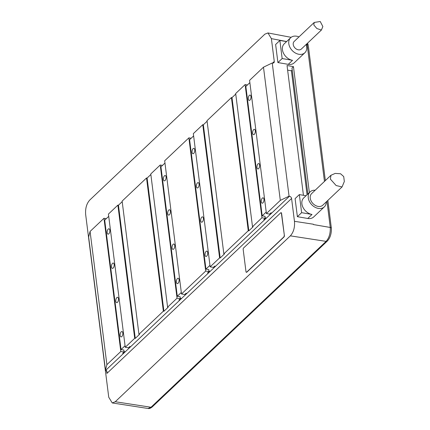 <?xml version="1.0" encoding="UTF-8"?>
<svg xmlns="http://www.w3.org/2000/svg" width="430" height="430" viewBox="0 0 430 430"><rect width="100%" height="100%" fill="white"/><g stroke="black" fill="none" stroke-linecap="round" stroke-linejoin="round"><path stroke-width="0.64" d="M294.464 221.31L313.363 224.224L313.406 224.562L330.262 227.465C330.498 233.356 329.122 237.994 326.123 241.37L151.016 407.253L148.011 408.473C149.162 408.806 150.575 408.29 152.236 406.925L152.236 406.925A2.177 1.612 -133.5 0 1 151.016 407.253L115.251 401.738L290.358 235.85C293.566 232.27 294.937 227.427 294.464 221.31L291.578 198.477A2.177 1.612 -133.5 0 0 289.454 196.252L289.057 196.182L272.233 62.984L272.625 63.054A2.177 1.612 -133.5 0 0 273.883 62.732A2.177 1.612 -133.5 0 0 274.27 61.474L271.389 38.641L267.96 32.949L264.88 34.153L89.773 200.041C86.564 203.616 85.199 208.464 85.667 214.581L108.747 397.245L112.251 402.953L115.251 401.738M313.406 224.562L330.272 227.454A2.177 1.027 -7.2 0 1 331.084 227.76A2.177 1.027 -7.2 0 1 331.369 228.185L331.353 228.153C331.541 233.657 330.202 237.951 327.343 241.042L327.343 241.042A2.177 1.612 -133.5 0 1 326.123 241.37L290.358 235.85M330.262 227.465L331.073 227.766M306.181 44.612L307.197 44.79A2.177 1.027 -7.2 0 1 308.009 45.091A2.177 1.027 172.8 0 1 308.294 45.505M271.389 38.641L286.654 41.527M326.246 201.923A10.336 7.659 -133.5 0 1 324.327 206.884L313.717 216.935A10.336 7.659 -133.5 0 1 307.751 218.472L297.383 216.693L301.629 212.673L299.344 194.596L306.031 195.741M299.344 194.596L295.098 198.617L297.383 216.693M306.138 44.5A10.336 7.659 -133.5 0 1 304.859 52.756L294.244 62.812A10.336 7.659 -133.5 0 1 288.277 64.344L277.914 62.565L275.63 44.489L279.876 40.468L286.557 41.613M307.88 193.989L291.97 68.037L293.454 66.628L287.046 65.527L303.44 195.295M293.454 66.628L309.363 192.581M247.4 84.968L245.121 84.576L261.951 217.774L265.154 218.322L263.826 219.579L264.676 219.725L271.787 212.99L270.938 212.845L269.61 214.102L266.406 213.549L280.306 200.38L263.482 67.182L272.233 62.984M191.156 138.25L188.877 137.863L205.701 271.056L208.905 271.609L207.577 272.862L208.426 273.012L215.537 266.272L214.688 266.127L213.366 267.385L210.157 266.837L219.606 257.887L220.171 257.984L224.417 253.963L223.847 253.867L248.26 230.743L248.825 230.84L253.071 226.82L252.501 226.723L261.951 217.774M162.502 165.4L160.223 165.007L177.047 298.205L180.251 298.753L178.928 300.011L179.772 300.156L186.883 293.421L186.034 293.271L184.712 294.529L181.508 293.98L205.701 271.056M106.258 218.682L103.974 218.29L120.803 351.487L124.007 352.036L122.679 353.293L123.528 353.438L130.639 346.704L129.79 346.558L128.463 347.816L125.259 347.263L134.703 338.319L135.273 338.415L139.513 334.395L138.949 334.293L163.357 311.169L163.921 311.266L168.168 307.246L167.603 307.149L177.047 298.205M120.803 351.487L106.898 364.656L105.463 370.112L107.065 371.783L106.919 373.412L291.578 198.477M289.057 196.182L280.306 200.38M281.123 212.721A1.086 0.521 -80.3 0 1 281.22 212.716A1.086 0.521 -80.3 0 1 281.569 213.285L284.38 235.549L281.381 213.253A1.086 0.521 -80.3 0 0 281.032 212.683A1.086 0.521 -80.3 0 0 280.731 212.807L243.584 247.992A1.086 0.521 -80.3 0 0 243.176 249.448L245.987 271.712A1.086 0.521 -80.3 0 0 246.331 272.281A1.086 0.521 -80.3 0 0 246.637 272.158L283.784 236.973A1.086 0.521 -80.3 0 0 284.192 235.516M246.433 272.276A1.086 0.521 -80.3 0 0 246.524 272.314A1.086 0.521 -80.3 0 0 246.825 272.19L246.637 272.158M284.38 235.549A1.086 0.521 -80.3 0 1 283.972 237.005L246.825 272.19M331.358 228.217L327.859 200.391M325.354 180.578L308.375 46.171M306.961 43.72L307.181 44.768M263.482 67.182L249.577 80.356L266.406 213.549M245.121 84.576L235.678 93.525L252.501 226.723M235.748 94.089L231.996 97.642L248.825 230.84M223.847 253.867L207.024 120.669L231.431 97.545L231.996 97.642M207.093 121.233L203.342 124.786L220.171 257.984M210.157 266.837L193.333 133.639L202.777 124.689L203.342 124.786M188.877 137.863L164.679 160.782L181.508 293.98M160.223 165.007L150.779 173.956L167.603 307.149M150.849 174.521L147.098 178.074L163.921 311.266M138.949 334.293L122.125 201.1L146.533 177.977L147.098 178.074M122.195 201.665L118.444 205.218L135.273 338.415M125.259 347.263L108.435 214.07L117.879 205.121L118.444 205.218M103.974 218.29L90.074 231.458L88.634 236.914L105.463 370.112M106.898 364.656L90.074 231.458M231.431 97.545L248.26 230.743M202.777 124.689L219.606 257.887M146.533 177.977L163.357 311.169M117.879 205.121L134.703 338.319M180.251 298.753L180.116 296.748L177.289 296.265L181.315 292.454M181.546 298.479L180.186 298.248M287.627 70.138L291.4 70.789L292.217 70.015M265.154 218.322L265.02 216.322L262.192 215.833L266.213 212.028M266.444 218.048L265.09 217.816M262.192 215.833L245.847 86.446L249.868 82.635M248.325 99.007A2.72 1.301 -80.3 0 0 249.19 100.432A2.72 1.301 -80.3 0 0 250.55 99.233A2.72 1.301 -80.3 0 0 250.975 96.497A2.72 1.301 -80.3 0 0 250.109 95.073A2.72 1.301 -80.3 0 0 248.75 96.272A2.72 1.301 -80.3 0 0 248.325 99.007M252.652 133.262A2.72 1.301 -80.3 0 0 253.517 134.687A2.72 1.301 -80.3 0 0 254.877 133.483A2.72 1.301 -80.3 0 0 255.302 130.747A2.72 1.301 -80.3 0 0 254.436 129.322A2.72 1.301 -80.3 0 0 253.076 130.521A2.72 1.301 -80.3 0 0 252.652 133.262M256.979 167.512A2.72 1.301 -80.3 0 0 257.844 168.936A2.72 1.301 -80.3 0 0 259.204 167.738A2.72 1.301 -80.3 0 0 259.629 164.996A2.72 1.301 -80.3 0 0 258.763 163.572A2.72 1.301 -80.3 0 0 257.403 164.771A2.72 1.301 -80.3 0 0 256.979 167.512M261.306 201.761A2.72 1.301 -80.3 0 0 262.171 203.186A2.72 1.301 -80.3 0 0 263.531 201.987A2.72 1.301 -80.3 0 0 263.955 199.246A2.72 1.301 -80.3 0 0 263.09 197.822A2.72 1.301 -80.3 0 0 261.73 199.025A2.72 1.301 -80.3 0 0 261.306 201.761M307.063 194.763L291.4 70.789M208.905 271.609L208.77 269.605L205.943 269.121L209.969 265.31M210.2 271.335L208.84 271.099M205.943 269.121L189.598 139.728L193.618 135.918M192.076 152.295A2.72 1.301 -80.3 0 0 192.946 153.72A2.72 1.301 -80.3 0 0 194.306 152.521A2.72 1.301 -80.3 0 0 194.731 149.78A2.72 1.301 -80.3 0 0 193.865 148.355A2.72 1.301 -80.3 0 0 192.506 149.554A2.72 1.301 -80.3 0 0 192.076 152.295M196.402 186.545A2.72 1.301 -80.3 0 0 197.273 187.969A2.72 1.301 -80.3 0 0 198.633 186.77A2.72 1.301 -80.3 0 0 199.058 184.029A2.72 1.301 -80.3 0 0 198.192 182.605A2.72 1.301 -80.3 0 0 196.832 183.809A2.72 1.301 -80.3 0 0 196.402 186.545M200.729 220.794A2.72 1.301 -80.3 0 0 201.6 222.219A2.72 1.301 -80.3 0 0 202.96 221.02A2.72 1.301 -80.3 0 0 203.385 218.284A2.72 1.301 -80.3 0 0 202.519 216.86A2.72 1.301 -80.3 0 0 201.159 218.058A2.72 1.301 -80.3 0 0 200.729 220.794M205.056 255.044A2.72 1.301 -80.3 0 0 205.927 256.468A2.72 1.301 -80.3 0 0 207.287 255.269A2.72 1.301 -80.3 0 0 207.712 252.534A2.72 1.301 -80.3 0 0 206.846 251.109A2.72 1.301 -80.3 0 0 205.486 252.308A2.72 1.301 -80.3 0 0 205.056 255.044M124.007 352.036L123.872 350.031L121.045 349.547L125.066 345.736M125.297 351.762L123.942 351.53M121.045 349.547L104.7 220.16L108.72 216.349M107.177 232.721A2.72 1.301 -80.3 0 0 108.043 234.146A2.72 1.301 -80.3 0 0 109.408 232.947A2.72 1.301 -80.3 0 0 109.833 230.211A2.72 1.301 -80.3 0 0 108.962 228.787A2.72 1.301 -80.3 0 0 107.602 229.986A2.72 1.301 -80.3 0 0 107.177 232.721M111.504 266.976A2.72 1.301 -80.3 0 0 112.37 268.401A2.72 1.301 -80.3 0 0 113.735 267.197A2.72 1.301 -80.3 0 0 114.16 264.461A2.72 1.301 -80.3 0 0 113.289 263.036A2.72 1.301 -80.3 0 0 111.929 264.235A2.72 1.301 -80.3 0 0 111.504 266.976M115.831 301.226A2.72 1.301 -80.3 0 0 116.697 302.65A2.72 1.301 -80.3 0 0 118.056 301.452A2.72 1.301 -80.3 0 0 118.486 298.71A2.72 1.301 -80.3 0 0 117.616 297.286A2.72 1.301 -80.3 0 0 116.256 298.485A2.72 1.301 -80.3 0 0 115.831 301.226M120.158 335.475A2.72 1.301 -80.3 0 0 121.023 336.9A2.72 1.301 -80.3 0 0 122.383 335.701A2.72 1.301 -80.3 0 0 122.813 332.96A2.72 1.301 -80.3 0 0 121.943 331.535A2.72 1.301 -80.3 0 0 120.583 332.734A2.72 1.301 -80.3 0 0 120.158 335.475M177.289 296.265L160.944 166.872L164.97 163.061M163.422 179.439A2.72 1.301 -80.3 0 0 164.292 180.863A2.72 1.301 -80.3 0 0 165.652 179.665A2.72 1.301 -80.3 0 0 166.077 176.924A2.72 1.301 -80.3 0 0 165.211 175.499A2.72 1.301 -80.3 0 0 163.851 176.703A2.72 1.301 -80.3 0 0 163.422 179.439M167.748 213.689A2.72 1.301 -80.3 0 0 168.619 215.113A2.72 1.301 -80.3 0 0 169.979 213.914A2.72 1.301 -80.3 0 0 170.404 211.178A2.72 1.301 -80.3 0 0 169.538 209.754A2.72 1.301 -80.3 0 0 168.178 210.953A2.72 1.301 -80.3 0 0 167.748 213.689M172.075 247.938A2.72 1.301 -80.3 0 0 172.946 249.362A2.72 1.301 -80.3 0 0 174.306 248.164A2.72 1.301 -80.3 0 0 174.73 245.428A2.72 1.301 -80.3 0 0 173.865 244.003A2.72 1.301 -80.3 0 0 172.505 245.202A2.72 1.301 -80.3 0 0 172.075 247.938M176.402 282.193A2.72 1.301 -80.3 0 0 177.273 283.617A2.72 1.301 -80.3 0 0 178.633 282.413A2.72 1.301 -80.3 0 0 179.057 279.677A2.72 1.301 -80.3 0 0 178.192 278.253A2.72 1.301 -80.3 0 0 176.832 279.452A2.72 1.301 -80.3 0 0 176.402 282.193M324.327 206.884A10.336 7.659 -133.5 0 1 318.361 208.416A10.336 7.659 -133.5 0 1 309.374 201.396A10.336 7.659 -133.5 0 1 310.111 191.877A10.336 7.659 -133.5 0 1 315.168 190.232M310.111 191.877L303.741 197.907A10.336 7.659 -133.5 0 0 303.005 207.427A10.336 7.659 -133.5 0 0 311.992 214.452L301.629 212.673M330.88 175.343L311.68 193.532A8.052 5.966 46.5 0 0 310.245 198.182A8.052 5.966 46.5 0 0 315.357 205.416A8.052 5.966 46.5 0 0 322.758 205.223L341.963 187.028M344.333 181.498L342.043 186.959L336.126 185.529L330.385 179.106L330.966 175.263L335.217 173.408L340.565 173.758L343.71 176.558L344.333 181.498M304.859 52.756A10.336 7.659 -133.5 0 1 298.893 54.287A10.336 7.659 -133.5 0 1 289.906 47.268A10.336 7.659 -133.5 0 1 290.642 37.749A10.336 7.659 -133.5 0 1 296.609 36.211A10.336 7.659 -133.5 0 1 298.952 36.916M277.914 62.565L282.155 58.544L279.876 40.468M290.642 37.749L284.273 43.779A10.336 7.659 -133.5 0 0 283.537 53.298A10.336 7.659 -133.5 0 0 292.524 60.324L282.155 58.544M314.158 22.516L294.158 41.463A5.224 3.87 46.5 0 0 293.228 44.478A5.224 3.87 46.5 0 0 296.539 49.165A5.224 3.87 46.5 0 0 301.344 49.041L321.334 30.105M322.86 26.526L321.409 30.035L316.856 28.53L313.814 24.972L314.223 22.451L320.226 21.5L322.86 26.526M330.272 227.454L326.961 201.24M324.457 181.428L307.197 44.79M105.861 370.176L123.528 353.438M130.639 346.704L179.772 300.156M186.883 293.421L208.426 273.012M215.537 266.272L264.676 219.725M271.787 212.99L289.454 196.252M274.27 61.474L272.609 63.049M106.565 370.574L106.919 373.412M311.992 214.452L307.751 218.472M292.524 60.324L288.277 64.344M112.348 402.969L148.011 408.473M327.343 241.042L152.236 406.925M268.067 32.97L291.137 37.329M307.595 43.118L308.256 45.381"/></g></svg>
